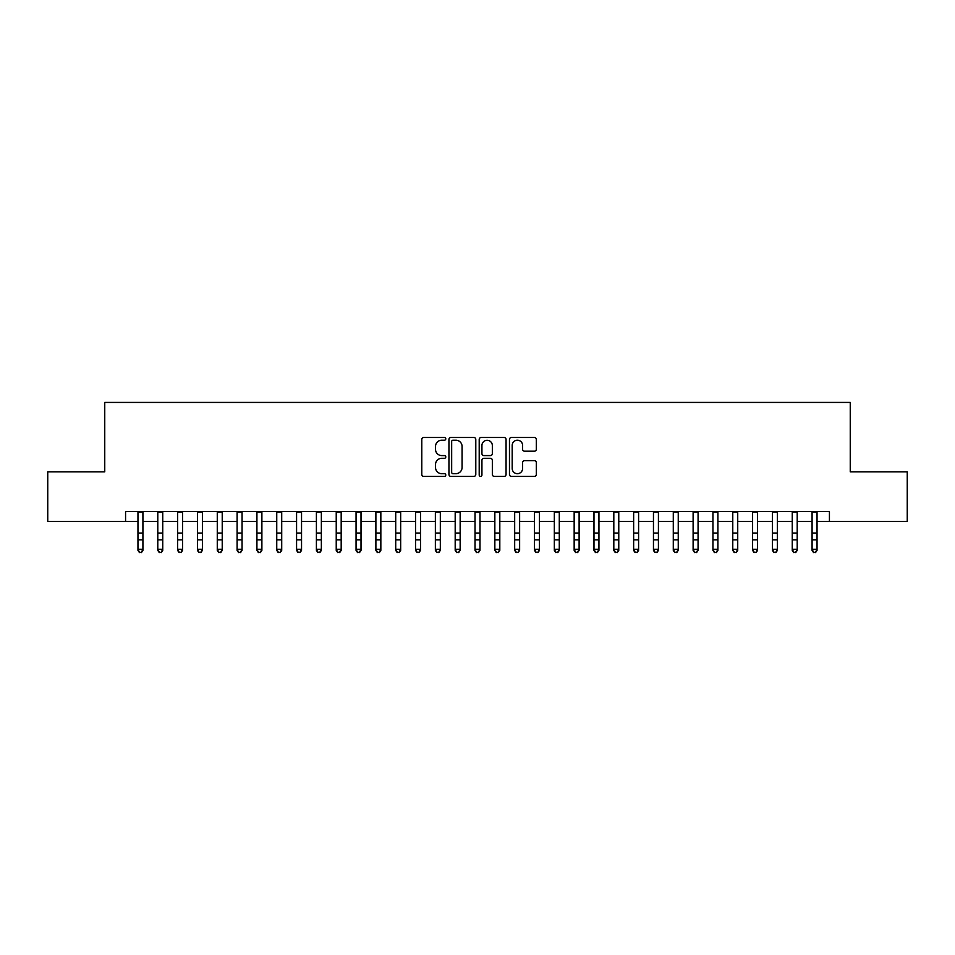<?xml version="1.0" encoding="UTF-8"?>
<svg xmlns="http://www.w3.org/2000/svg" width="955" height="955" viewBox="0 0 955 955"><rect width="100%" height="100%" fill="white"/><g stroke="black" fill="none" stroke-linecap="round" stroke-linejoin="round"><path stroke-width="1.43" d="M445.782 438.846A1.361 1.361 0 0 0 444.421 437.486L423.733 437.486A1.946 1.946 0 0 0 421.788 439.431L421.788 474.456A1.946 1.946 0 0 0 423.733 476.402L444.421 476.402A1.361 1.361 0 0 0 445.782 475.041A1.361 1.361 0 0 0 444.421 473.68L441.735 473.68A6.231 6.231 0 0 1 435.516 467.461L435.516 464.536A6.231 6.231 0 0 1 441.735 458.305L444.421 458.305A1.361 1.361 0 0 0 445.782 456.944A1.361 1.361 0 0 0 444.421 455.583L441.735 455.583A6.231 6.231 0 0 1 435.516 449.351L435.516 446.439A6.231 6.231 0 0 1 441.735 440.207L444.421 440.207A1.361 1.361 0 0 0 445.782 438.846M534.382 451.202A1.946 1.946 0 0 0 536.328 449.256L536.328 439.431A1.946 1.946 0 0 0 534.382 437.486L511.414 437.486A1.946 1.946 0 0 0 509.469 439.431L509.469 474.456A1.946 1.946 0 0 0 511.414 476.402L534.382 476.402A1.946 1.946 0 0 0 536.328 474.456L536.328 462.59A1.946 1.946 0 0 0 534.382 460.644L524.546 460.644A1.946 1.946 0 0 0 522.6 462.59L522.6 468.475A5.205 5.205 0 0 1 517.395 473.68A5.205 5.205 0 0 1 512.19 468.475L512.19 445.412A5.205 5.205 0 0 1 517.395 440.207A5.205 5.205 0 0 1 522.6 445.412L522.6 449.256A1.946 1.946 0 0 0 524.546 451.202L534.382 451.202M125.571 521.382L47.75 521.382L47.75 471.818L104.752 471.818L104.752 402.425L850.248 402.425L850.248 471.818L907.25 471.818L907.25 521.382L829.429 521.382L829.429 511.474L125.571 511.474L125.571 521.382L137.962 521.382M475.793 439.431A1.946 1.946 0 0 0 473.847 437.486L450.891 437.486A1.946 1.946 0 0 0 448.946 439.431L448.946 474.456A1.946 1.946 0 0 0 450.891 476.402L473.847 476.402A1.946 1.946 0 0 0 475.793 474.456L475.793 439.431M481.153 437.486L504.109 437.486A1.946 1.946 0 0 1 506.055 439.431L506.055 474.456A1.946 1.946 0 0 1 504.109 476.402L494.284 476.402A1.946 1.946 0 0 1 492.338 474.456L492.338 460.25A1.946 1.946 0 0 0 490.393 458.305L483.875 458.305A1.946 1.946 0 0 0 481.929 460.25L481.929 475.041A1.361 1.361 0 0 1 480.568 476.402A1.361 1.361 0 0 1 479.207 475.041L479.207 439.431A1.946 1.946 0 0 1 481.153 437.486M142.916 521.382L157.79 521.382M162.744 521.382L177.618 521.382M182.572 521.382L197.446 521.382M202.4 521.382L217.274 521.382M222.229 521.382L237.103 521.382M242.057 521.382L256.919 521.382M261.885 521.382L276.747 521.382M281.713 521.382L296.575 521.382M301.541 521.382L316.403 521.382M321.358 521.382L336.232 521.382M341.186 521.382L356.06 521.382M361.014 521.382L375.888 521.382M380.842 521.382L395.716 521.382M400.67 521.382L415.544 521.382M420.498 521.382L435.373 521.382M440.327 521.382L455.189 521.382M460.155 521.382L475.017 521.382M479.983 521.382L494.845 521.382M499.811 521.382L514.673 521.382M519.627 521.382L534.502 521.382M539.456 521.382L554.33 521.382M559.284 521.382L574.158 521.382M579.112 521.382L593.986 521.382M598.94 521.382L613.814 521.382M618.768 521.382L633.643 521.382M638.597 521.382L653.459 521.382M658.425 521.382L673.287 521.382M678.253 521.382L693.115 521.382M698.081 521.382L712.943 521.382M717.897 521.382L732.772 521.382M737.726 521.382L752.6 521.382M757.554 521.382L772.428 521.382M777.382 521.382L792.256 521.382M797.21 521.382L812.084 521.382M817.038 521.382L829.429 521.382M453.028 440.207A1.361 1.361 0 0 0 451.667 441.568L451.667 472.319A1.361 1.361 0 0 0 453.028 473.68L455.845 473.68A6.231 6.231 0 0 0 462.077 467.461L462.077 446.439A6.231 6.231 0 0 0 455.845 440.207L453.028 440.207M492.338 445.507A5.205 5.205 0 0 0 487.134 440.303A5.205 5.205 0 0 0 481.929 445.507L481.929 453.637A1.946 1.946 0 0 0 483.875 455.583L490.393 455.583A1.946 1.946 0 0 0 492.338 453.637L492.338 445.507M142.916 511.474L142.916 550.39L141.436 552.575L139.454 552.133L141.436 552.575M137.962 511.474L137.962 549.292L142.916 549.292L141.436 552.133M139.454 552.575L137.962 550.39L137.962 549.292L139.454 552.133M162.744 511.474L162.744 550.39L161.264 552.575L159.282 552.133L161.264 552.575M157.79 511.474L157.79 549.292L162.744 549.292L161.264 552.133M159.282 552.575L157.79 550.39L157.79 549.292L159.282 552.133M182.572 511.474L182.572 550.39L181.092 552.575L179.098 552.133L181.092 552.575M177.618 511.474L177.618 549.292L182.572 549.292L181.092 552.133M179.098 552.575L177.618 550.39L177.618 549.292L179.098 552.133M202.4 511.474L202.4 550.39L200.908 552.575L198.927 552.133L200.908 552.575M197.446 511.474L197.446 549.292L202.4 549.292L200.908 552.133M198.927 552.575L197.446 550.39L197.446 549.292L198.927 552.133M222.229 511.474L222.229 550.39L220.736 552.575L218.755 552.133L220.736 552.575M217.274 511.474L217.274 549.292L222.229 549.292L220.736 552.133M218.755 552.575L217.274 550.39L217.274 549.292L218.755 552.133M242.057 511.474L242.057 550.39L240.565 552.575L238.583 552.133L240.565 552.575M237.103 511.474L237.103 549.292L242.057 549.292L240.565 552.133M238.583 552.575L237.103 550.39L237.103 549.292L238.583 552.133M261.885 511.474L261.885 550.39L260.393 552.575L258.411 552.133L260.393 552.575M256.919 511.474L256.919 549.292L261.885 549.292L260.393 552.133M258.411 552.575L256.919 550.39L256.919 549.292L258.411 552.133M281.713 511.474L281.713 550.39L280.221 552.575L278.239 552.133L280.221 552.575M276.747 511.474L276.747 549.292L281.713 549.292L280.221 552.133M278.239 552.575L276.747 550.39L276.747 549.292L278.239 552.133M301.541 511.474L301.541 550.39L300.049 552.575L298.067 552.133L300.049 552.575M296.575 511.474L296.575 549.292L301.541 549.292L300.049 552.133M298.067 552.575L296.575 550.39L296.575 549.292L298.067 552.133M321.358 511.474L321.358 550.39L319.877 552.575L317.896 552.133L319.877 552.575M316.403 511.474L316.403 549.292L321.358 549.292L319.877 552.133M317.896 552.575L316.403 550.39L316.403 549.292L317.896 552.133M341.186 511.474L341.186 550.39L339.705 552.575L337.724 552.133L339.705 552.575M336.232 511.474L336.232 549.292L341.186 549.292L339.705 552.133M337.724 552.575L336.232 550.39L336.232 549.292L337.724 552.133M361.014 511.474L361.014 550.39L359.534 552.575L357.552 552.133L359.534 552.575M356.06 511.474L356.06 549.292L361.014 549.292L359.534 552.133M357.552 552.575L356.06 550.39L356.06 549.292L357.552 552.133M380.842 511.474L380.842 550.39L379.362 552.575L377.368 552.133L379.362 552.575M375.888 511.474L375.888 549.292L380.842 549.292L379.362 552.133M377.368 552.575L375.888 550.39L375.888 549.292L377.368 552.133M400.67 511.474L400.67 550.39L399.178 552.575L397.196 552.133L399.178 552.575M395.716 511.474L395.716 549.292L400.67 549.292L399.178 552.133M397.196 552.575L395.716 550.39L395.716 549.292L397.196 552.133M420.498 511.474L420.498 550.39L419.006 552.575L417.025 552.133L419.006 552.575M415.544 511.474L415.544 549.292L420.498 549.292L419.006 552.133M417.025 552.575L415.544 550.39L415.544 549.292L417.025 552.133M440.327 511.474L440.327 550.39L438.834 552.575L436.853 552.133L438.834 552.575M435.373 511.474L435.373 549.292L440.327 549.292L438.834 552.133M436.853 552.575L435.373 550.39L435.373 549.292L436.853 552.133M460.155 511.474L460.155 550.39L458.663 552.575L456.681 552.133L458.663 552.575M455.189 511.474L455.189 549.292L460.155 549.292L458.663 552.133M456.681 552.575L455.189 550.39L455.189 549.292L456.681 552.133M479.983 511.474L479.983 550.39L478.491 552.575L476.509 552.133L478.491 552.575M475.017 511.474L475.017 549.292L479.983 549.292L478.491 552.133M476.509 552.575L475.017 550.39L475.017 549.292L476.509 552.133M499.811 511.474L499.811 550.39L498.319 552.575L496.337 552.133L498.319 552.575M494.845 511.474L494.845 549.292L499.811 549.292L498.319 552.133M496.337 552.575L494.845 550.39L494.845 549.292L496.337 552.133M519.627 511.474L519.627 550.39L518.147 552.575L516.166 552.133L518.147 552.575M514.673 511.474L514.673 549.292L519.627 549.292L518.147 552.133M516.166 552.575L514.673 550.39L514.673 549.292L516.166 552.133M539.456 511.474L539.456 550.39L537.975 552.575L535.994 552.133L537.975 552.575M534.502 511.474L534.502 549.292L539.456 549.292L537.975 552.133M535.994 552.575L534.502 550.39L534.502 549.292L535.994 552.133M559.284 511.474L559.284 550.39L557.804 552.575L555.822 552.133L557.804 552.575M554.33 511.474L554.33 549.292L559.284 549.292L557.804 552.133M555.822 552.575L554.33 550.39L554.33 549.292L555.822 552.133M579.112 511.474L579.112 550.39L577.632 552.575L575.638 552.133L577.632 552.575M574.158 511.474L574.158 549.292L579.112 549.292L577.632 552.133M575.638 552.575L574.158 550.39L574.158 549.292L575.638 552.133M598.94 511.474L598.94 550.39L597.448 552.575L595.466 552.133L597.448 552.575M593.986 511.474L593.986 549.292L598.94 549.292L597.448 552.133M595.466 552.575L593.986 550.39L593.986 549.292L595.466 552.133M618.768 511.474L618.768 550.39L617.276 552.575L615.295 552.133L617.276 552.575M613.814 511.474L613.814 549.292L618.768 549.292L617.276 552.133M615.295 552.575L613.814 550.39L613.814 549.292L615.295 552.133M638.597 511.474L638.597 550.39L637.104 552.575L635.123 552.133L637.104 552.575M633.643 511.474L633.643 549.292L638.597 549.292L637.104 552.133M635.123 552.575L633.643 550.39L633.643 549.292L635.123 552.133M658.425 511.474L658.425 550.39L656.933 552.575L654.951 552.133L656.933 552.575M653.459 511.474L653.459 549.292L658.425 549.292L656.933 552.133M654.951 552.575L653.459 550.39L653.459 549.292L654.951 552.133M678.253 511.474L678.253 550.39L676.761 552.575L674.779 552.133L676.761 552.575M673.287 511.474L673.287 549.292L678.253 549.292L676.761 552.133M674.779 552.575L673.287 550.39L673.287 549.292L674.779 552.133M698.081 511.474L698.081 550.39L696.589 552.575L694.607 552.133L696.589 552.575M693.115 511.474L693.115 549.292L698.081 549.292L696.589 552.133M694.607 552.575L693.115 550.39L693.115 549.292L694.607 552.133M717.897 511.474L717.897 550.39L716.417 552.575L714.436 552.133L716.417 552.575M712.943 511.474L712.943 549.292L717.897 549.292L716.417 552.133M714.436 552.575L712.943 550.39L712.943 549.292L714.436 552.133M737.726 511.474L737.726 550.39L736.245 552.575L734.264 552.133L736.245 552.575M732.772 511.474L732.772 549.292L737.726 549.292L736.245 552.133M734.264 552.575L732.772 550.39L732.772 549.292L734.264 552.133M757.554 511.474L757.554 550.39L756.074 552.575L754.092 552.133L756.074 552.575M752.6 511.474L752.6 549.292L757.554 549.292L756.074 552.133M754.092 552.575L752.6 550.39L752.6 549.292L754.092 552.133M777.382 511.474L777.382 550.39L775.902 552.575L773.908 552.133L775.902 552.575M772.428 511.474L772.428 549.292L777.382 549.292L775.902 552.133M773.908 552.575L772.428 550.39L772.428 549.292L773.908 552.133M797.21 511.474L797.21 550.39L795.718 552.575L793.736 552.133L795.718 552.575M792.256 511.474L792.256 549.292L797.21 549.292L795.718 552.133M793.736 552.575L792.256 550.39L792.256 549.292L793.736 552.133M817.038 511.474L817.038 550.39L815.546 552.575L813.565 552.133L815.546 552.575M812.084 511.474L812.084 549.292L817.038 549.292L815.546 552.133M813.565 552.575L812.084 550.39L812.084 549.292L813.565 552.133M142.916 533.045L137.962 533.045M142.916 539.85L137.962 539.85M142.916 512.119L137.962 512.119M162.744 533.045L157.79 533.045M162.744 539.85L157.79 539.85M162.744 512.119L157.79 512.119M182.572 533.045L177.618 533.045M182.572 539.85L177.618 539.85M182.572 512.119L177.618 512.119M202.4 533.045L197.446 533.045M202.4 539.85L197.446 539.85M202.4 512.119L197.446 512.119M222.229 533.045L217.274 533.045M222.229 539.85L217.274 539.85M222.229 512.119L217.274 512.119M242.057 533.045L237.103 533.045M242.057 539.85L237.103 539.85M242.057 512.119L237.103 512.119M261.885 533.045L256.919 533.045M261.885 539.85L256.919 539.85M261.885 512.119L256.919 512.119M281.713 533.045L276.747 533.045M281.713 539.85L276.747 539.85M281.713 512.119L276.747 512.119M301.541 533.045L296.575 533.045M301.541 539.85L296.575 539.85M301.541 512.119L296.575 512.119M321.358 533.045L316.403 533.045M321.358 539.85L316.403 539.85M321.358 512.119L316.403 512.119M341.186 533.045L336.232 533.045M341.186 539.85L336.232 539.85M341.186 512.119L336.232 512.119M361.014 533.045L356.06 533.045M361.014 539.85L356.06 539.85M361.014 512.119L356.06 512.119M380.842 533.045L375.888 533.045M380.842 539.85L375.888 539.85M380.842 512.119L375.888 512.119M400.67 533.045L395.716 533.045M400.67 539.85L395.716 539.85M400.67 512.119L395.716 512.119M420.498 533.045L415.544 533.045M420.498 539.85L415.544 539.85M420.498 512.119L415.544 512.119M440.327 533.045L435.373 533.045M440.327 539.85L435.373 539.85M440.327 512.119L435.373 512.119M460.155 533.045L455.189 533.045M460.155 539.85L455.189 539.85M460.155 512.119L455.189 512.119M479.983 533.045L475.017 533.045M479.983 539.85L475.017 539.85M479.983 512.119L475.017 512.119M499.811 533.045L494.845 533.045M499.811 539.85L494.845 539.85M499.811 512.119L494.845 512.119M519.627 533.045L514.673 533.045M519.627 539.85L514.673 539.85M519.627 512.119L514.673 512.119M539.456 533.045L534.502 533.045M539.456 539.85L534.502 539.85M539.456 512.119L534.502 512.119M559.284 533.045L554.33 533.045M559.284 539.85L554.33 539.85M559.284 512.119L554.33 512.119M579.112 533.045L574.158 533.045M579.112 539.85L574.158 539.85M579.112 512.119L574.158 512.119M598.94 533.045L593.986 533.045M598.94 539.85L593.986 539.85M598.94 512.119L593.986 512.119M618.768 533.045L613.814 533.045M618.768 539.85L613.814 539.85M618.768 512.119L613.814 512.119M638.597 533.045L633.643 533.045M638.597 539.85L633.643 539.85M638.597 512.119L633.643 512.119M658.425 533.045L653.459 533.045M658.425 539.85L653.459 539.85M658.425 512.119L653.459 512.119M678.253 533.045L673.287 533.045M678.253 539.85L673.287 539.85M678.253 512.119L673.287 512.119M698.081 533.045L693.115 533.045M698.081 539.85L693.115 539.85M698.081 512.119L693.115 512.119M717.897 533.045L712.943 533.045M717.897 539.85L712.943 539.85M717.897 512.119L712.943 512.119M737.726 533.045L732.772 533.045M737.726 539.85L732.772 539.85M737.726 512.119L732.772 512.119M757.554 533.045L752.6 533.045M757.554 539.85L752.6 539.85M757.554 512.119L752.6 512.119M777.382 533.045L772.428 533.045M777.382 539.85L772.428 539.85M777.382 512.119L772.428 512.119M797.21 533.045L792.256 533.045M797.21 539.85L792.256 539.85M797.21 512.119L792.256 512.119M817.038 533.045L812.084 533.045M817.038 539.85L812.084 539.85M817.038 512.119L812.084 512.119"/></g></svg>

